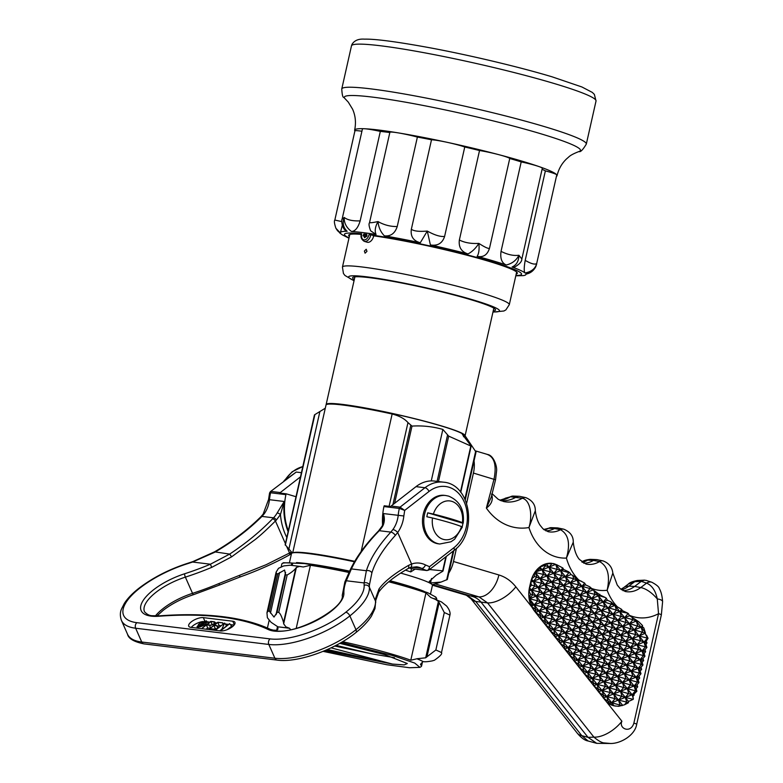<?xml version="1.0" encoding="UTF-8"?>
<svg xmlns="http://www.w3.org/2000/svg" width="783" height="783" viewBox="0 0 783 783"><rect width="100%" height="100%" fill="white"/><g stroke="black" fill="none" stroke-linecap="round" stroke-linejoin="round"><path stroke-width="1.17" d="M515.811 275.802L522.985 275.645A95.086 7.791 -167.3 0 0 525.922 274.451A95.086 7.791 -167.3 0 0 525.902 274.06C531.911 272.67 535.513 269.146 536.698 263.489C534.985 264.86 531.158 263.822 525.197 260.357C523.954 267.463 523.905 271.681 525.041 272.993C531.54 271.701 535.425 268.53 536.698 263.489L556.752 174.952A19.448 1.595 -167.3 0 0 556.684 174.766A19.448 1.595 -167.3 0 0 545.369 170.88L525.197 260.357M525.041 272.993A95.086 7.791 -167.3 0 0 512.092 267.003L514.548 267.072C519.432 264.311 521.87 261.62 521.85 259.007L518.914 255.268C516.389 260.308 512.18 263.548 506.298 264.997A95.086 7.791 -167.3 0 0 477.131 256.354C483.375 257.627 487.525 254.837 489.571 247.976L489.453 248.309C488.289 248.828 484.765 247.193 478.863 243.396C475.702 248.368 472.071 251.872 467.96 253.927A95.086 7.791 -167.3 0 0 430.396 244.942L427.293 231.063L420.295 242.75A95.086 7.791 -167.3 0 0 384.394 235.84C380.685 232.091 378.561 227.334 378.013 221.569C375.155 226.776 374.509 231.083 376.075 234.469A95.086 7.791 -167.3 0 0 351.459 231.474C346.409 227.657 343.991 222.989 344.226 217.449C342.23 222.91 343.208 227.53 347.153 231.298A95.086 7.791 -167.3 0 0 340.399 232.639A95.086 7.791 -167.3 0 0 340.419 233.031L335.927 228.303L337.502 230.691L341.28 234.088A95.086 7.791 -167.3 0 0 342.543 234.978A95.086 7.791 -167.3 0 0 342.7 235.076M354.905 130.996A103.738 8.496 12.7 0 1 354.64 130.135A103.738 8.496 12.7 0 1 364.222 128.735A103.738 8.496 12.7 0 1 398.009 132.846A103.738 8.496 12.7 0 1 447.289 142.349A103.738 8.496 12.7 0 1 498.859 154.682A103.738 8.496 12.7 0 1 538.9 166.544A19.448 1.595 12.7 0 1 542.237 168.091A19.448 1.595 12.7 0 1 542.306 168.276L521.85 259.007M556.419 176.41A103.738 8.496 -167.3 0 0 557.026 175.744A103.738 8.496 -167.3 0 0 556.684 174.766A103.738 8.496 -167.3 0 0 538.9 166.544A19.448 1.595 -167.3 0 0 521.204 161.895A95.086 7.791 -167.3 0 0 509.743 158.499L489.571 247.976M512.092 267.003C516.486 265.046 518.757 261.131 518.914 255.268C513.56 255.963 507.609 254.671 501.042 251.372L521.204 161.895M349.345 236.476A86.443 7.086 12.7 0 1 348.954 236.075A86.443 7.086 12.7 0 1 348.67 235.262A86.443 7.086 12.7 0 1 361.247 234.391M373.031 235.742A86.443 7.086 12.7 0 1 461.735 253.868A86.443 7.086 12.7 0 1 517.044 272.455A86.443 7.086 12.7 0 1 517.328 273.267A86.443 7.086 12.7 0 1 516.193 274.07M509.743 158.499A19.448 1.595 -167.3 0 0 509.704 158.45A19.448 1.595 -167.3 0 0 498.859 154.682A19.448 1.595 12.7 0 0 479.529 150.522A95.086 7.791 -167.3 0 0 464.759 146.989L444.597 236.466C440.232 236.867 434.467 235.066 427.293 231.063C419.179 231.758 413.864 231.161 411.339 229.262L431.502 139.785A95.086 7.791 -167.3 0 0 417.388 137.064L397.226 226.541C390.511 226.659 384.101 225.005 378.013 221.569C371.514 222.94 368.783 223.106 369.83 222.059M477.131 256.354C478.883 253.672 479.46 249.356 478.863 243.396C471.18 243.846 464.671 242.72 459.357 239.999L479.529 150.522M335.927 228.303L335.917 228.284C334.37 223.674 333.998 220.923 334.83 220.052L334.83 220.043M545.369 170.88A95.086 7.791 -167.3 0 0 542.071 169.285M536.668 264.086L535.748 266.778C533.497 270.918 530.228 273.365 525.941 274.119L525.902 274.06M340.399 232.639L342.288 225.308M341.789 221.609L334.83 220.052L354.914 130.918A19.448 1.595 -167.3 0 1 361.912 131.25M347.153 231.298L346.135 230.956C341.045 227.726 341.603 218.663 342.083 219.26L362.421 128.999A19.448 1.595 12.7 0 1 364.222 128.735A19.448 1.595 -167.3 0 1 380.323 131.397L360.16 220.875C352.771 221.149 347.466 220.013 344.226 217.449L342.083 219.26M351.459 231.474C355.149 231.347 358.046 227.814 360.16 220.875M376.075 234.469L370.653 230.819C369.018 226.473 368.627 223.83 369.478 222.871L389.875 132.337A19.448 1.595 12.7 0 1 398.009 132.846A19.448 1.595 -167.3 0 1 417.388 137.064M389.826 132.552A95.086 7.791 -167.3 0 0 380.323 131.397M384.394 235.84C390.678 236.505 394.955 233.412 397.226 226.541M420.295 242.75C413.365 240.88 410.38 236.388 411.339 229.262M430.396 244.942C437.609 246.126 442.346 243.307 444.597 236.466M467.96 253.927C461.353 251.813 458.486 247.164 459.357 239.999M506.298 264.997C501.815 263.098 500.063 258.556 501.042 251.372M431.502 139.785A19.448 1.595 12.7 0 1 447.289 142.349A19.448 1.595 -167.3 0 1 464.759 146.989M326.168 404.782A71.204 5.833 12.7 0 1 326.149 404.488A71.204 5.833 12.7 0 1 366.924 408.276A71.204 5.833 12.7 0 1 440.418 425.6A71.204 5.833 12.7 0 1 465.082 435.798A71.204 5.833 12.7 0 1 465.024 435.945M364.389 251.069L366.229 249.268L366.953 251.382L365.074 253.173L364.389 251.069M354.298 279.59A73.259 6 12.7 0 1 352.604 277.759A73.259 6 12.7 0 1 394.554 281.655A73.259 6 12.7 0 1 470.172 299.478A73.259 6 12.7 0 1 495.541 309.97A73.259 6 12.7 0 1 493.231 310.9M493.681 308.874A73.259 6 -167.3 0 0 494.69 308.717M353.916 276.986A73.259 6 -167.3 0 0 354.758 277.564M361.364 233.794L361.364 233.755C360.366 236.887 361.335 239.412 364.271 241.36L367.188 242.231A7.135 4.483 -73.5 0 0 373.697 235.937A7.135 4.483 -73.5 0 0 373.716 235.83M363.831 234.058L363.077 235.928L363.987 236.045L364.516 237.748L366.963 236.084L366.806 234.743M365.955 236.28L366.747 234.92M288.124 531.686A52.872 40.892 -83.1 0 1 284.239 501.492L280.441 514.558A2.603 0.793 -150.2 0 0 277.202 512.904A24.42 18.89 -83.1 0 1 273.541 517.827A2.603 1.155 43.9 0 1 276.389 520.01L280.441 514.558A55.485 42.908 -83.1 0 0 285.472 534.681A55.485 42.908 -83.1 0 0 286.813 537.51M190.866 627.349A9.151 3.533 156.2 0 1 188.742 626.214A9.151 3.533 156.2 0 1 191.346 621.79A9.151 3.533 156.2 0 1 203.345 617.63L232.805 621.222A9.151 3.533 156.2 0 1 234.949 622.407A9.151 3.533 156.2 0 1 230.28 628.152A9.151 3.533 156.2 0 1 220.326 630.941L190.866 627.349M191.267 627.398A9.073 3.504 156.2 0 1 193.098 625.646A9.073 3.504 156.2 0 1 202.963 621.536M301.426 472.687L296.238 472.061L286.705 478.942M202.601 628.778L202.464 627.868L210.784 621.389L214.16 621.8A3.289 1.272 156.2 0 1 214.875 622.142A3.289 1.272 156.2 0 1 213.984 623.797A3.289 1.272 156.2 0 1 209.678 625.294L206.458 624.903L202.631 627.888L202.983 628.827M206.321 620.841C207.524 623.493 204.754 625.656 197.991 627.32L197.042 626.684L206.321 620.841L208.904 623.748M198.168 627.183C197.062 624.658 199.714 622.593 206.135 620.988L207.035 621.585L198.168 627.183L197.385 626.801M200.546 626.811L205.166 624.286M410.38 567.518L407.943 568.644C393.604 577.042 383.846 584.911 378.659 592.242L375.771 600.346A4.042 3.651 -176.9 0 0 375.478 598.809L378.992 588.992C384.218 581.652 394.074 573.773 408.56 565.375L411.594 564.014A4.042 2.388 70.8 0 1 410.38 567.518L416.546 566.823A24.42 18.89 96.9 0 1 421.587 568.38A52.872 40.892 96.9 0 0 426.676 570.494C428.242 570.435 429.192 569.172 429.524 566.686L428.937 569.975L453.807 550.606C477.894 533.84 471.229 484.1 443.423 482.171A37.388 28.922 96.9 0 0 424.983 487.731L400.054 507.149L404.684 510.399L399.291 508.431A52.872 40.892 96.9 0 0 398.195 515.371A24.42 18.89 -83.1 0 1 392.909 529.533L390.815 532.107C378.385 545.643 370.242 558.524 366.375 570.738L364.144 582.934A111.891 43.251 -23.8 0 0 364.154 585.322A65.155 25.183 156.2 0 1 345.763 612.247A57.012 22.032 156.2 0 1 344.833 612.981A57.012 22.032 156.2 0 1 270.066 638.899L136.898 622.681A57.012 22.032 156.2 0 1 140.871 587.299A65.155 25.183 156.2 0 1 187.264 563.78A111.891 43.251 -23.8 0 0 192.579 562.037L214.689 552.269C232.698 541.777 248.456 529.827 261.972 516.418L264.165 513.863A24.42 18.89 96.9 0 0 269.45 499.691L284.239 501.492L277.202 512.904M218.839 583.589A130.242 50.337 156.2 0 1 192.53 593.338A2.603 0.626 72.2 0 0 193.558 594.659L219.553 585.018L218.839 583.589L266.142 564.709L289.553 552.994L286.813 546.798M285.433 543.656L275.43 520.998C266.983 529.435 260.201 535.65 255.072 539.644L231.592 556.85L211.684 567.381A130.242 50.337 156.2 0 1 185.375 577.13L192.53 593.338A40.696 15.729 -23.8 0 0 163.295 608.411A40.696 15.729 -23.8 0 0 155.386 615.947M371.886 572.892L369.4 585.018A4.042 3.651 -176.9 0 0 364.144 582.934L346.301 580.761L351.391 568.918C357.136 556.801 366.101 544.391 378.297 531.696A2.603 1.155 -136.1 0 0 377.631 531.863C365.279 544.723 356.148 557.359 350.246 569.779A2.603 1.909 25.2 0 1 351.391 568.918L366.375 570.738A4.042 3.191 -162.8 0 1 371.886 572.892C375.311 561.48 383.132 548.981 395.337 535.406L397.686 532.489A4.042 1.488 -144.1 0 0 392.909 529.533M378.659 592.242A4.042 3.572 -144.8 0 0 378.992 588.992M231.592 556.85L229.673 554.09L210.421 564.21A127.629 49.329 156.2 0 1 184.631 573.773A2.603 0.626 72.2 0 0 185.375 577.13A40.696 15.729 -23.8 0 0 144.512 611.758C147.008 614.469 149.68 615.8 152.519 615.741L159.761 615.83A2.603 1.625 85.7 0 0 158.988 616.231A347.407 134.275 156.2 0 1 221.168 617.024A347.407 134.275 156.2 0 1 268.285 629.542A43.3 16.737 -23.8 0 0 274.158 631.098A43.3 16.737 -23.8 0 0 318.622 619.402A43.3 16.737 -23.8 0 0 343.894 593.162A127.629 49.329 156.2 0 1 346.301 580.761A2.603 2.241 21.4 0 0 344.853 582.004L350.246 569.779M214.542 551.839L229.673 554.09C246.019 543.265 260.318 531.51 272.582 518.826L273.541 517.827L261.972 516.418A4.042 1.674 -134.9 0 0 261.003 516.623C247.751 529.768 232.267 541.513 214.542 551.839L192.784 561.626A4.042 0.832 71.2 0 0 192.579 562.037L210.421 564.21L211.684 567.381M193.46 562.145A4.042 0.832 71.2 0 0 192.784 561.626L187.558 563.339A4.042 1.018 72.4 0 0 187.264 563.78M288.33 530.796A52.872 40.892 -83.1 0 1 285.912 494.631A2.016 1.566 -83.1 0 1 286.235 493.828L279.844 493.055A2.016 1.566 96.9 0 1 280.285 492.566L300.486 476.837M296.238 472.061L270.399 491.646L296.238 472.061M280.285 492.566L271.31 491.47A2.016 1.566 96.9 0 0 270.556 492.761L269.587 492.938L268.549 499.564L269.45 499.691A52.872 40.892 96.9 0 1 270.556 492.761L285.912 494.631M268.549 499.564L263.137 514.128A4.042 1.488 35.9 0 1 264.165 513.863M383.924 506.562A2.016 1.566 -83.1 0 1 384.247 505.769L390.639 506.542A2.016 1.566 -83.1 0 1 391.079 506.053L400.054 507.149A2.016 1.566 96.9 0 0 399.291 508.431L383.924 506.562A52.872 40.892 96.9 0 0 382.603 525.276M409.352 567.929A52.872 40.892 96.9 0 0 411.31 568.624A2.016 1.566 96.9 0 0 411.76 568.683M383.435 514.118L383.523 514.049C384.805 518.199 384.6 522.104 382.916 525.775A2.603 0.793 -150.2 0 0 382.261 525.931L383.601 520.284L383.523 514.049M207.573 621.839L209.854 622.113M215.325 622.779L216.94 622.974M225.298 623.992L228.616 624.403M230.456 624.619L234.117 625.069M296.003 496.725L286.235 493.828M391.079 506.053L416.008 486.644A37.388 28.922 -83.1 0 1 434.457 481.075L443.423 482.171M221.52 629.483L219.749 630.873M227.266 629.62L231.69 626.175L229.556 623.669L221.53 629.914L224.623 623.072L226.424 625.539L226.023 626.42M217.106 628.769L215.159 628.524L214.356 629.15M220.982 625.744L219.044 625.509L217.86 622.407L222.705 622.837L223.468 623.806M217.713 626.537L219.044 625.509M210.108 628.299L207.642 627.995L206.086 629.209M221.393 630.99L224.31 623.297L216.284 629.552L216.646 630.491M229.722 623.689L221.403 630.168L221.706 630.981M216.265 630.442L216.118 629.532L224.623 623.072M217.86 622.407L214.16 625.294L216.999 625.637L218.574 627.623M222.989 624.178L222.529 622.974M209.697 629.649L209.55 628.729L217.87 622.25L222.705 622.837M214.748 630.266L214.385 629.317L209.55 628.729M215.159 628.524L213.974 625.431L209.893 628.612L214.562 629.18L215.491 630.354M217.762 628.25L216.822 625.774L213.974 625.431M207.642 627.995L206.458 624.903M213.974 621.947A3.015 1.165 156.2 0 1 214.699 622.416A3.015 1.165 156.2 0 1 213.054 624.276A3.015 1.165 156.2 0 1 209.864 625.147L206.643 624.756L210.754 621.555L213.974 621.947L214.336 623.297M210.754 621.555L212.222 624.687M354.728 561.333A71.224 5.833 -167.3 0 0 308.972 553.18A71.224 5.833 -167.3 0 0 293.018 552.808M292.323 552.974L285.482 545.046M465.288 499.779L476.025 452.104L465.415 436.297L463.575 434.624A70.196 5.755 -167.3 0 0 439.782 425.521A70.196 5.755 -167.3 0 0 371.856 409.303A70.196 5.755 -167.3 0 0 328.018 404.067L326.893 404.41A71.224 5.833 -167.3 0 0 326.002 405.065L292.695 552.876M314.776 415.088L285.315 545.144M325.297 408.197L314.707 414.716M431.257 480.919L442.855 429.417C432.774 426.559 422.487 425.453 412.005 426.099L407.972 422.585C404.596 418.729 399.32 415.871 392.146 414.001A71.224 5.833 -167.3 0 0 326.893 404.41M453.837 550.586L447.318 579.498L441.103 582.053L430.533 582.953L429.231 581.456L436.258 575.143L442.728 571.296M445.85 556.801L442.689 570.827L429.505 569.535M415.117 569.114L410.742 571.913L405.408 570.132M410.742 571.913L411.476 568.664M460.473 491.93L470.818 446.026L448.698 436.131L438.46 481.565M465.415 436.297L462.371 434.408L471.004 445.84M442.855 429.417L448.698 436.131M436.092 543.333A24.42 18.89 -83.1 0 1 422.928 515.743A24.42 18.89 -83.1 0 1 444.401 495.355L445.703 495.512A24.42 18.89 -83.1 0 0 424.229 515.899A24.42 18.89 -83.1 0 0 437.403 543.49A24.42 18.89 -83.1 0 0 439.801 543.989L438.5 543.833A24.42 18.89 -83.1 0 1 436.092 543.333M433.4 514.069A19.536 15.112 -83.1 0 1 451.722 501.326A19.536 15.112 -83.1 0 1 462.381 522.653L462.919 523.259L462.381 522.653A48.8 4.003 -167.3 0 0 433.4 514.069L427.743 512.836A23.676 18.312 96.9 0 0 426.852 516.76L432.51 517.994A48.8 4.003 12.7 0 1 461.49 526.577A19.536 15.112 -83.1 0 1 443.168 539.321A19.536 15.112 -83.1 0 1 432.51 517.994M462.127 526.881A23.676 18.312 96.9 0 0 462.919 523.259L427.743 512.836M462.039 527.184L461.49 526.577M291.325 565.326L291.844 563.016A79.367 6.499 -167.3 0 0 282.232 563.476A79.367 6.499 -167.3 0 0 281.86 563.936L281.234 566.686M272.415 630.129A79.367 6.499 12.7 0 1 276.673 630.315L277.495 626.654M341.212 642.51L393.183 655.684L414.736 663.074L419.933 667.361L409.558 667.742L386.871 664.738L323.085 651.358M419.933 667.361L421.156 666.597A79.367 6.499 -167.3 0 0 421.538 666.137A79.367 6.499 -167.3 0 0 420.569 664.738L420.5 664.444M420.745 663.964L423.026 661.596A82.44 6.753 -167.3 0 0 416.918 658.777L410.791 660.216A79.367 6.499 -167.3 0 0 394.055 654.764A79.367 6.499 -167.3 0 0 342.611 641.688M436.845 600.277L435.74 597.439A79.367 6.499 12.7 0 1 436.552 598.251L435.808 597.077L427.782 592.741L408.814 586.428L389.552 581.094M388.701 581.798A79.367 6.499 12.7 0 1 409.215 587.465A79.367 6.499 12.7 0 1 425.952 592.917L430.738 597.458L441.406 601.892L446.623 606.042C449.471 609.712 450.558 612.756 449.912 615.164L441.475 652.621A99.715 8.173 -167.3 0 0 435.847 650.017L426.941 656.8L439.155 602.587L444.294 612.57A99.715 8.173 12.7 0 1 449.912 615.164L441.475 652.621C442.483 653.707 440.134 656.252 434.408 660.245L432.314 660.872C427.851 661.743 424.758 661.978 423.035 661.566L423.035 661.566A82.44 6.753 -167.3 0 0 416.928 658.738L425.688 657.808L426.941 656.8M436.552 598.251A79.367 6.499 12.7 0 1 436.699 598.829L436.552 599.514M301.083 566.54L290.19 565.209L283.789 565.913L278.523 568.301L276.135 572.089L276.497 573.685A99.715 8.173 -167.3 0 1 277.867 573.831L284.591 570.053L285.541 574.761A99.715 8.173 -167.3 0 1 287.175 574.986C291.002 572.804 293.87 570.572 295.778 568.292L296.375 567.44L299.517 566.412L303.315 566.98L310.42 565.277A79.367 6.499 12.7 0 1 348.983 572.481M290.65 629.649L289.504 628.26A82.44 6.753 -167.3 0 0 277.906 626.85L271.075 622.299L267.385 617.738L266.954 612.786L268.05 611.131A99.715 8.173 12.7 0 1 269.43 611.278L274.001 617.073L276.203 613.794L285.56 572.422M296.375 567.44L283.661 623.836L285.893 626.87L289.504 628.26M425.688 657.808L438.402 601.413L434.193 598.525M339.802 643.313L384.864 654.676L407.297 663.524L404.224 664.894L392.449 664.072L324.828 650.634M331.043 647.844L392.449 664.072L326.619 649.87M394.436 657.681L371.739 653.854L334.703 646.044M336.024 645.358L371.739 653.854M289.495 628.299A82.44 6.753 -167.3 0 0 277.896 626.88L277.936 629.18L276.673 630.315M349.375 571.629L304.567 563.554L283.417 562.732L282.232 563.476M291.844 563.016L292.627 563.966L291.853 565.385M438.402 601.413L439.155 602.587M283.661 623.836L283.554 622.495C281.772 616.573 280.157 613.216 278.728 612.433A99.715 8.173 12.7 0 0 277.094 612.218L276.037 614.684M392.449 664.072L327.392 649.528M362.793 648.696L344.872 644.438M424.043 591.331A72.242 5.921 -167.3 0 0 405.173 584.96A72.242 5.921 -167.3 0 0 390.012 580.722M349.6 571.15A72.242 5.921 -167.3 0 0 296.503 562.595M430.513 593.876L432.431 585.381A72.242 5.921 -167.3 0 0 407.414 575.035A72.242 5.921 -167.3 0 0 400.661 573.087M354.464 561.793A72.242 5.921 -167.3 0 0 291.482 553.62L289.573 562.106M529.249 598.711L532.009 603.947L531.305 606.052A24.42 18.89 -83.1 0 1 529.151 598.887A24.42 18.89 -83.1 0 1 529.073 598.359A24.42 18.89 -83.1 0 1 528.946 590.969A24.42 18.89 -83.1 0 1 529.474 587.593A24.42 18.89 -83.1 0 1 529.553 587.221L530.688 582.19A24.42 18.89 -83.1 0 1 531.588 578.989A24.42 18.89 -83.1 0 1 534.583 572.764A24.42 18.89 -83.1 0 1 535.043 572.079A24.42 18.89 -83.1 0 1 539.879 566.921A24.42 18.89 -83.1 0 1 546.27 563.731A24.42 18.89 -83.1 0 1 551.849 563.349L555.91 564.445M435.094 583.883L479 596.9L487.555 602.9L593.915 737.126C598.496 740.972 602.029 742.92 604.505 742.95L610.574 743.488C620.625 743.644 634.925 735.384 636.696 724.295L636.696 724.295A8.153 0.666 -167.3 0 0 633.868 723.12L658.542 613.696L657.27 598.926C655.596 590.774 652.043 585.498 646.592 583.11L640.739 587.563A29.02 22.443 -83.1 0 1 625.226 591.488L620.146 588.601L617.229 585.018L612.835 573.078L607.138 590.265C610.3 575.642 607.765 566.07 599.524 561.568A29.02 22.443 -83.1 0 1 586.075 564.083L579.43 559.483C578.872 558.71 574.839 554.834 573.254 542.237L566.422 558.083C570.513 543.764 568.546 534.309 560.53 529.709A29.02 22.443 -83.1 0 1 548.051 531.667L542.952 528.76L540.113 525.295C537.667 521.644 536.061 516.8 535.318 510.751L528.956 527.536C532.665 515.713 530.502 500.151 522.32 498.233A41.196 31.858 -83.1 0 1 503.675 501.541L498.233 499.309L492.125 493.711M432.519 584.666L472.961 596.656A24.42 18.89 -83.1 0 1 481.349 602.538L588.023 737.351L596.754 743.351L610.564 743.488M646.357 580.448L644.448 580.154L641.287 581.358L646.592 583.11A8.143 6.587 108.3 0 1 651.691 582.209A8.143 6.587 108.3 0 1 651.847 582.258C656.555 584.803 659.051 586.927 659.345 588.62C661.146 591.645 662.222 596.01 662.594 601.736A8.143 3.201 178 0 0 657.27 598.926A24.42 12.371 -127.3 0 0 640.739 587.563L634.631 586.428L641.287 581.358L634.739 581.671L628.23 584.138C629.552 582.591 632.664 581.368 637.587 580.477A8.143 5.892 87.3 0 0 634.739 581.671L628.886 586.124A24.42 12.371 -127.3 0 0 623.806 587.504L628.23 584.138M474.038 460.923A24.42 15.347 106.5 0 1 473.431 473.069L466.629 503.234M491.548 494.073C493.388 499.583 491.665 504.252 486.36 508.079L494.024 479.176C496.755 465.161 494.386 456.871 486.938 454.326M473.431 473.069L495.541 479.803L496.598 470.935C497.156 465.826 493.378 455.305 487.633 454.492L475.712 450.959M456.479 548.286L453.494 561.509A24.42 15.347 106.5 0 1 448.747 573.156M535.513 609.536L531.305 606.052A24.42 18.89 96.9 0 0 531.755 606.942L534.016 610.476L535.562 610.671L535.543 612.404L534.016 610.476M576.856 732.634A24.175 12.166 -38.4 0 0 576.895 732.692A24.175 12.166 -38.4 0 0 577.022 732.878A24.175 12.166 -38.4 0 0 581.769 735.648L475.702 601.461L487.555 602.9A24.42 12.293 -38.4 0 0 515.84 586.839L531.755 606.942M582.415 562.38A29.02 22.443 96.9 0 0 587.671 560.119L581.769 561.881M544.391 529.964A29.02 22.443 96.9 0 0 548.677 528.261L543.754 529.474M500.2 500.376A41.196 31.858 96.9 0 0 510.467 496.784L499.867 500.22M577.903 579.117A53.401 41.303 -83.1 0 1 566.422 558.083A53.401 41.303 -83.1 0 1 528.956 527.536A65.576 50.719 -83.1 0 1 486.36 508.079L491.352 496.892L495.541 479.803M577.981 579.166L577.12 580.183L573.753 578.754L572.706 575.407L577.981 579.166L578.285 579.733L577.12 580.183L581.965 586.291L592.574 589.305L589.775 586.819L590.245 588.317L586.8 592.408L592.946 590.01L592.574 589.305M572.706 575.407L570.944 574.585L570.2 573.176L568.918 572.637L568.654 571.805L570.2 573.176M563.613 569.447L560.628 570.611L562.84 567.988L563.613 569.447L568.654 571.805M562.84 567.988L556.693 564.719M536.277 571.375L535.347 572.471L536.815 577.159L534.368 576.552L534.583 572.764L539.751 568.791L539.879 566.921L544.665 565.492L546.27 563.731L553.591 563.564L555.861 564.416M534.368 576.552L531.588 578.989L533.37 581.24L530.659 582.298L532.058 580.683L531.588 578.989M530.659 582.298L531.549 585.126L529.474 587.593L531.393 590.01L528.946 590.969L530.091 589.462L529.474 587.593M529.073 598.359L530.561 594.14L532.861 594.698L529.416 598.789L536.228 596.127L532.861 594.698L531.393 590.01L530.091 589.462M528.946 590.969L530.561 594.14M588.131 741.002L581.769 735.648L588.023 737.351L593.915 737.126A24.175 12.166 -38.4 0 0 621.908 721.231L535.543 612.404L540.211 615.614M501.14 500.777A40.696 31.477 96.9 0 0 501.825 500.817A40.696 31.477 96.9 0 0 516.251 497.058A8.143 6.293 -83.1 0 1 519.139 496.305A8.143 6.293 -83.1 0 1 519.932 496.402L525.775 497.616A7.644 5.912 96.9 0 0 525.775 497.616A7.644 5.912 96.9 0 0 522.32 498.233L510.467 496.784A7.644 5.912 -83.1 0 1 513.159 496.079A7.644 5.912 -83.1 0 1 513.178 496.079L505.104 498.272M583.756 563.231A28.521 22.061 96.9 0 0 593.445 560.403L587.671 560.119A7.644 5.912 -83.1 0 1 590.451 559.365A7.644 5.912 -83.1 0 1 590.46 559.365L596.421 559.6A8.143 6.293 -83.1 0 1 597.223 559.688L603.067 560.902A7.644 5.912 96.9 0 0 599.524 561.568L593.445 560.403A8.143 6.293 -83.1 0 1 596.421 559.6M545.741 530.815A28.521 22.061 96.9 0 0 554.472 528.535L548.677 528.261A7.644 5.912 -83.1 0 1 551.183 527.654A7.644 5.912 -83.1 0 1 551.212 527.654L557.173 527.879A8.143 6.293 -83.1 0 1 557.976 527.977L563.809 529.191A7.644 5.912 96.9 0 0 563.809 529.191A7.644 5.912 96.9 0 0 560.53 529.709L554.472 528.535A8.143 6.293 -83.1 0 1 557.173 527.879M578.285 579.733L584.666 583.09L585.615 584.872L589.775 586.819M574.879 577.345L577.12 580.183L570.308 582.836L578.598 584.862L577.12 580.183L581.563 581.27M546.27 563.731L548.981 567.156L568.918 572.637L565.473 576.719L575.143 588.953L578.598 584.862L581.965 586.291L586.8 592.408L595.09 594.434L593.827 590.421L592.946 590.01M555.685 564.357L548.981 567.156L552.054 563.506M544.665 565.492L545.614 565.727L545.408 565.081M539.879 566.921L542.159 569.809L545.614 565.727L548.981 567.156L553.816 573.264L565.473 576.719L570.944 574.585M535.043 572.079L542.159 569.809L539.751 568.791M534.583 572.764L535.073 572.353M531.549 585.126L534.838 585.929L533.37 581.24L538.205 587.358L541.65 583.266L533.37 581.24L540.182 578.588L536.815 577.159L533.37 581.24L532.058 580.683M529.151 598.887L529.651 599.543M532.009 603.947L534.251 604.897L529.416 598.789L537.696 600.815L536.228 596.127L531.393 590.01L539.673 592.046L538.205 587.358L531.393 590.01L534.838 585.929L538.205 587.358L545.027 584.695L535.347 572.471L543.637 574.497L542.159 569.809L548.981 567.156L550.449 571.835L553.816 573.264L557.261 569.182L555.793 564.494L565.473 576.719L566.941 581.407L570.308 582.836L571.776 587.524L586.8 592.408L591.635 598.525L595.09 594.434L605.455 597.576L607.608 600.297L610.897 601.833L614.949 605.435L621.633 609.36L622.279 610.574L627.966 613.246L629.61 615.722L638.674 621.702L642.54 625.539L642.393 626.733L643.802 627.888L645.466 633.144L639.134 636.002L643.969 642.119L647.012 642.863L645.946 644.615L643.969 642.119L646.161 641.267L647.012 642.863M535.621 609.712L535.562 610.671M604.574 699.65L605.905 699.816L603.272 697.996L603.448 695.187L601.98 690.498L598.437 691.888L598.466 689.246L593.592 685.771L593.436 682.874L588.757 679.654L588.796 677.011L583.922 673.546L583.756 670.649L579.077 667.429L578.921 664.532L574.242 661.312L574.428 658.503L572.95 653.815L569.407 655.205L569.447 652.562L564.563 649.087L564.602 646.445L559.728 642.97L559.561 640.073L554.893 636.853L554.932 634.21L550.048 630.746L550.087 628.103L545.213 624.628L545.056 621.731L540.378 618.511L540.417 615.869M574.076 658.415L569.407 655.195M603.106 695.098L598.427 691.888M607.363 702.517A24.42 18.89 96.9 0 0 609.057 703.741L608.234 701.372L605.905 699.816M615.614 706.06A24.42 18.89 -83.1 0 1 615.369 706.031A24.42 18.89 -83.1 0 1 614.107 705.826A24.42 18.89 -83.1 0 1 609.057 703.741L611.66 702.733L608.234 701.372M621.908 721.231C618.413 728.523 630.667 734.014 633.868 723.12M585.615 584.872L581.965 586.291L583.433 590.979L579.988 595.07L586.8 592.408L588.268 597.096L591.635 598.525L598.457 595.863L603.292 601.98L607.608 600.297M584.666 583.09L581.965 586.291L575.143 588.953L579.988 595.07L588.268 597.096L584.823 601.178L591.635 598.525L599.925 600.551L614.949 605.435L619.784 611.552L622.279 610.574M593.827 590.421L600.277 595.149L605.455 597.576M531.305 606.052L541.063 602.244L536.228 596.127L543.05 593.475L538.205 587.358L546.495 589.384L545.027 584.695L541.65 583.266L540.182 578.588L543.637 574.497L547.004 575.926L560.628 570.611L562.106 575.299L558.651 579.381L565.473 576.719L573.753 578.754L570.308 582.836L563.496 585.498L571.776 587.524L568.331 591.605L575.143 588.953L576.611 593.641L579.988 595.07L584.823 601.178L593.103 603.204L591.635 598.525L596.48 604.633L603.292 601.98L608.127 608.097L614.949 605.435L616.417 610.123L619.784 611.552L627.966 613.246M540.378 618.511L543.931 617.131L540.564 615.702L539.086 611.014L535.719 609.585L534.251 604.897L537.696 600.815L541.063 602.244L544.518 598.153L536.228 596.127L539.673 592.046L543.05 593.475L546.495 589.384L549.862 590.813L545.027 584.695L548.472 580.614L547.004 575.926L542.159 569.809L550.449 571.835L547.004 575.926L566.941 581.407L563.496 585.498L568.331 591.605L576.611 593.641L573.166 597.723L579.988 595.07L581.456 599.749L584.823 601.178L589.658 607.295L593.103 603.204L616.417 610.123L612.972 614.205L619.784 611.552L624.619 617.66L629.61 615.722M545.213 624.628L548.766 623.248L545.399 621.819L543.931 617.131L539.086 611.014L535.543 612.404M549.891 627.849L548.766 623.248L543.931 617.131L547.376 613.04L539.086 611.014L534.251 604.897L542.541 606.933L541.063 602.244L547.885 599.582L544.518 598.153L543.05 593.475L549.862 590.813L553.307 586.721L551.839 582.043L547.004 575.926L540.182 578.588L551.839 582.043L558.651 579.381L563.496 585.498L564.964 590.186L568.331 591.605L573.166 597.723L581.456 599.749L578.011 603.84L584.823 601.178L586.291 605.866L589.658 607.295L596.48 604.633L601.315 610.75L608.127 608.097L612.972 614.205L632.909 619.696L632.018 616.847M550.087 628.103L553.601 629.356L548.766 623.248L552.211 619.157L543.931 617.131L550.743 614.469L547.376 613.04L545.908 608.362L541.063 602.244L549.353 604.27L547.885 599.582L543.05 593.475L551.33 595.501L549.862 590.813L563.496 585.498L560.129 584.069L556.674 588.15L564.964 590.186L561.519 594.268L568.331 591.605L569.799 596.294L573.166 597.723L578.011 603.84L586.291 605.866L582.846 609.957L589.658 607.295L597.948 609.321L612.972 614.205L617.807 620.322L624.619 617.66L629.463 623.777L636.276 621.115L641.111 627.232L643.802 627.888M550.058 630.746L553.601 629.356L557.046 625.274L548.766 623.248L555.578 620.586L552.211 619.157L550.743 614.469L545.908 608.362L549.353 604.27L552.72 605.699L547.885 599.582L551.33 595.501L554.697 596.93L549.862 590.813L569.799 596.294L566.354 600.385L573.166 597.723L574.634 602.411L578.011 603.84L582.846 609.957L591.126 611.983L589.658 607.295L594.503 613.412L601.315 610.75L606.15 616.867L612.972 614.205L614.44 618.893L641.111 627.232L644.722 631.793M554.726 633.956L553.601 629.356L560.422 626.703L557.046 625.274L555.578 620.586L550.743 614.469L554.188 610.388L545.908 608.362L552.72 605.699L556.165 601.608L547.885 599.582L554.697 596.93L558.142 592.839L556.674 588.15L566.354 600.385L574.634 602.411L571.189 606.492L578.011 603.84L579.479 608.528L582.846 609.957L587.681 616.064L591.126 611.983L614.44 618.893L610.994 622.984L617.807 620.322L622.642 626.439L629.463 623.777L634.299 629.894L645.466 633.144M554.932 634.21L558.445 635.473L553.601 629.356L561.891 631.382L560.422 626.703L555.578 620.586L559.033 616.495L550.743 614.469L557.555 611.817L554.188 610.388L552.72 605.699L559.542 603.037L556.165 601.608L554.697 596.93L561.519 594.268L562.987 598.956L566.354 600.385L571.189 606.492L579.479 608.528L576.024 612.609L582.846 609.957L584.314 614.635L587.681 616.064L594.503 613.412L599.338 619.519L606.15 616.867L610.994 622.984L634.299 629.894L639.134 636.002L640.602 640.69L643.969 642.119L647.424 638.037L645.251 633.623M554.893 636.853L558.445 635.473L561.891 631.382L565.257 632.811L560.422 626.703L563.868 622.612L555.578 620.586L562.4 617.924L559.033 616.495L557.555 611.817L552.72 605.699L561.01 607.725L559.542 603.037L554.697 596.93L562.987 598.956L559.542 603.037L566.354 600.385L567.822 605.073L571.189 606.492L576.024 612.609L584.314 614.635L580.869 618.727L557.555 611.817L561.01 607.725L564.377 609.154L559.542 603.037L567.822 605.073L564.377 609.154L571.189 606.492L572.657 611.18L564.377 609.154L557.555 611.817L562.4 617.924L565.845 613.843L564.377 609.154L569.212 615.272L572.657 611.18L576.024 612.609L580.869 618.727L587.681 616.064L610.994 622.984L615.83 629.092L622.642 626.439L632.321 638.664L640.602 640.69L637.156 644.781L643.969 642.119L645.446 646.807L637.156 644.781L641.991 650.888L644.967 649.733L645.613 651.779L644.106 653.56L641.991 650.888L645.613 651.779M559.561 640.073L558.445 635.473L565.257 632.811L568.703 628.729L560.422 626.703L567.235 624.041L563.868 622.612L562.4 617.924L576.024 612.609L577.502 617.298L574.047 621.389L562.4 617.924L567.235 624.041L570.68 619.96L569.212 615.272L574.047 621.389L580.869 618.727L589.149 620.753L587.681 616.064L592.516 622.182L599.338 619.519L604.173 625.637L610.994 622.984L612.463 627.663L627.477 632.547L628.955 637.235L632.321 638.664L637.156 644.781L638.625 649.469L641.991 650.888L645.446 646.807L646.905 647.424L645.946 644.615M559.767 640.328L563.28 641.59L558.445 635.473L566.726 637.499L565.257 632.811L572.07 630.158L568.703 628.729L567.235 624.041L574.047 621.389L575.525 626.067L567.235 624.041L572.07 630.158L575.525 626.067L578.891 627.496L574.047 621.389L582.337 623.415L580.869 618.727L585.704 624.844L582.337 623.415L578.891 627.496L585.704 624.844L589.149 620.753L612.463 627.663L609.008 631.754L615.83 629.092L620.665 635.209L628.955 637.235L625.5 641.326L637.156 644.781L630.344 647.433L638.625 649.469L635.179 653.551L641.991 650.888L643.469 655.577L635.179 653.551L640.014 659.668L642.99 658.503L643.636 660.549L642.129 662.34L640.014 659.668L643.636 660.549M559.728 642.97L563.28 641.59L566.726 637.499L570.093 638.928L565.257 632.811L573.538 634.847L572.07 630.158L578.891 627.496L580.36 632.184L572.07 630.158L576.914 636.276L573.538 634.847L570.093 638.928L576.914 636.276L580.36 632.184L583.726 633.613L578.891 627.496L587.172 629.522L585.704 624.844L592.516 622.182L597.36 628.299L604.173 625.637L609.008 631.754L620.665 635.209L635.179 653.551L636.648 658.239L640.014 659.668L643.469 655.577L644.938 656.203L644.106 653.56M564.406 646.19L563.28 641.59L570.093 638.928L571.561 643.616L563.28 641.59L568.115 647.698L564.602 646.445M564.563 649.087L568.115 647.698L571.561 643.616L574.937 645.045L570.093 638.928L578.383 640.954L576.914 636.276L583.726 633.613L587.172 629.522L590.539 630.951L585.704 624.844L593.994 626.87L609.008 631.754L613.852 637.871L625.5 641.326L626.977 646.004L630.344 647.433L631.812 652.122L635.179 653.551L628.367 656.213L636.648 658.239L633.202 662.32L640.014 659.668L641.483 664.356L633.202 662.32L638.037 668.437L641.013 667.273L641.659 669.328L640.151 671.109L638.037 668.437L641.659 669.328M574.242 661.312L577.795 659.932L572.95 653.815L569.447 652.562M569.241 652.308L568.115 647.698L574.937 645.045L578.383 640.954L581.749 642.383L576.914 636.276L585.195 638.302L583.726 633.613L590.539 630.951L593.994 626.87L592.516 622.182L595.971 618.09L594.503 613.412L597.948 609.321L596.48 604.633L599.925 600.551L598.457 595.863L600.277 595.149M574.282 658.669L577.795 659.932L581.24 655.841L572.95 653.815L568.115 647.698L576.405 649.733L574.937 645.045L581.749 642.383L585.195 638.302L588.562 639.731L583.726 633.613L592.017 635.639L590.539 630.951L597.36 628.299L602.196 634.406L609.008 631.754L610.486 636.442L613.852 637.871L618.687 643.978L626.977 646.004L623.522 650.096L630.344 647.433L633.79 643.352L632.321 638.664L618.687 643.978L623.522 650.096L631.812 652.122L628.367 656.213L633.202 662.32L634.67 667.008L638.037 668.437L641.483 664.356L642.96 664.973L642.129 662.34M578.921 664.532L577.795 659.932L584.607 657.27L581.24 655.841L579.772 651.162L576.405 649.733L572.95 653.815L579.772 651.162L574.937 645.045L583.218 647.071L581.749 642.383L588.562 639.731L592.017 635.639L595.383 637.068L590.539 630.951L598.829 632.977L597.36 628.299L600.806 624.208L599.338 619.519L602.783 615.438L601.315 610.75L604.76 606.668L603.292 601.98L606.492 598.183M579.117 664.787L582.63 666.049L577.795 659.932L586.075 661.958L584.607 657.27L579.772 651.162L583.218 647.071L586.584 648.5L581.749 642.383L590.03 644.409L588.562 639.731L595.383 637.068L598.829 632.977L610.486 636.442L607.031 640.523L618.687 643.978L620.156 648.667L623.522 650.096L628.367 656.213L629.835 660.891L633.202 662.32L626.39 664.982L579.772 651.162L586.584 648.5L590.03 644.409L593.406 645.838L588.562 639.731L596.852 641.757L595.383 637.068L602.196 634.406L607.031 640.523L595.383 637.068L600.218 643.186L596.852 641.757L593.406 645.838L600.218 643.186L603.664 639.094L602.196 634.406L605.641 630.325L604.173 625.637L607.618 621.555L606.15 616.867L609.595 612.776L608.127 608.097L611.582 604.006L610.897 601.833M579.077 667.429L582.63 666.049L586.075 661.958L589.442 663.387L584.607 657.27L588.053 653.188L586.584 648.5L593.406 645.838L594.874 650.526L586.584 648.5L591.429 654.617L594.874 650.526L598.241 651.955L593.406 645.838L601.687 647.864L600.218 643.186L607.031 640.523L611.875 646.641L620.156 648.667L616.71 652.758L623.522 650.096L624.991 654.784L628.367 656.213L621.545 658.865L598.241 651.955L601.687 647.864L605.053 649.293L600.218 643.186L608.508 645.212L607.031 640.523L613.852 637.871L615.321 642.549L611.875 646.641L616.71 652.758L624.991 654.784L621.545 658.865L629.835 660.891L626.39 664.982L621.545 658.865L614.733 661.527L605.053 649.293L608.508 645.212L611.875 646.641L618.687 643.978L622.133 639.897L620.665 635.209L613.852 637.871L617.298 633.78L615.83 629.092L619.275 625.01L617.807 620.322L621.252 616.231L619.784 611.552L621.633 609.36M583.756 670.649L582.63 666.049L589.442 663.387L592.897 659.296L584.607 657.27L611.875 646.641L613.343 651.329L605.053 649.293L606.522 653.981L603.076 658.072L598.241 651.955L599.709 656.643L596.264 660.725L592.897 659.296L591.429 654.617L596.264 660.725L609.898 655.41L613.343 651.329L616.71 652.758L621.545 658.865L623.014 663.553L619.568 667.645L596.264 660.725L589.442 663.387L590.92 668.075L582.63 666.049L587.465 672.157L583.961 670.904M583.922 673.546L587.465 672.157L590.92 668.075L594.287 669.504L589.442 663.387L597.732 665.413L596.264 660.725L601.099 666.842L597.732 665.413L594.287 669.504L601.099 666.842L604.545 662.751L603.076 658.072L607.911 664.18L611.366 660.098L609.898 655.41L616.71 652.758L618.178 657.436L614.733 661.527L601.099 666.842L602.567 671.53L594.287 669.504L587.465 672.157L588.796 677.011M588.757 679.654L592.31 678.274L588.591 676.757M593.592 685.771L597.145 684.391L593.631 683.128M593.436 682.874L592.31 678.274L587.465 672.157L595.755 674.183L594.287 669.504L599.122 675.612L595.755 674.183L592.31 678.274L599.122 675.612L602.567 671.53L605.934 672.959L601.099 666.842L609.389 668.868L607.911 664.18L612.756 670.297L609.389 668.868L605.934 672.959L612.756 670.297L616.201 666.216L614.733 661.527L619.568 667.645L626.39 664.982L634.67 667.008L631.225 671.1L632.693 675.778L629.248 679.869L630.716 684.557L627.271 688.639L628.739 693.327L625.294 697.418L628.504 701.48L628.377 702.791L624.491 704.798L626.762 702.097L628.377 702.791M603.272 698.005L606.825 696.616L601.98 690.498L598.466 689.246M598.271 688.991L597.145 684.391L592.31 678.274L600.59 680.3L599.122 675.612L605.934 672.959L607.412 677.638L599.122 675.612L603.957 681.729L600.59 680.3L597.145 684.391L603.957 681.729L607.412 677.638L610.779 679.067L605.934 672.959L614.224 674.985L612.756 670.297L619.568 667.645L621.036 672.323L612.756 670.297L617.591 676.414L614.224 674.985L610.779 679.067L617.591 676.414L621.036 672.323L624.403 673.752L625.881 678.44L622.426 682.531L623.904 687.21L620.449 691.301L625.294 697.418L626.762 702.097L618.472 700.071L619.94 704.759L618.619 706.325L614.107 705.826L609.057 703.741M603.311 695.353L606.825 696.616L610.27 692.524L601.98 690.498L597.145 684.391L605.425 686.417L603.957 681.729L610.779 679.067L612.247 683.755L603.957 681.729L608.802 687.846L605.425 686.417L601.98 690.498L608.802 687.846L612.247 683.755L615.614 685.184L610.779 679.067L619.059 681.102L617.591 676.414L624.403 673.752L619.568 667.645L627.858 669.671L626.39 664.982L631.225 671.1L624.403 673.752L627.858 669.671L631.225 671.1L636.06 677.207L639.036 676.052L639.682 678.098L638.174 679.879L636.06 677.207L639.682 678.098M612.375 705.023L611.66 702.733L606.825 696.616L608.127 701.265M637.059 684.822L637.705 686.867L636.168 688.619L634.083 685.986L637.059 684.822L639.006 682.522L638.174 679.879M639.036 676.052L640.983 673.752L640.151 671.109M641.013 667.273L642.96 664.973M642.99 658.503L644.938 656.203M644.967 649.733L646.905 647.424M646.513 635.14L648.03 638.292L646.161 641.267M662.594 601.736L661.361 614.861A8.143 0.666 -167.3 0 0 658.542 613.696A53.401 41.303 -83.1 0 1 629.395 615.301M618.619 706.325L624.491 704.798M633.046 695.95L632.106 694.756L634.132 693.963L634.083 695.245L633.046 695.95L633.183 699.346L628.504 701.48M634.132 693.963L636.882 691.232L636.168 688.619M622.916 590.636A28.521 22.061 96.9 0 0 634.631 586.428L628.886 586.124A29.02 22.443 96.9 0 1 621.565 589.785M599.807 594.258L598.457 595.863L594.914 591.39M633.378 698.808L632.106 694.756L635.551 690.665L634.083 685.986L637.705 686.867M648.03 638.292L639.134 636.002L632.321 638.664L635.767 634.582L627.477 632.547L620.665 635.209L624.11 631.118L622.642 626.439L626.087 622.348L624.619 617.66L628.064 613.578L628.592 613.794M642.393 626.733L641.111 627.232L642.579 631.92L639.134 636.002L635.767 634.582L634.299 629.894L627.477 632.547L630.932 628.465L629.463 623.777L632.909 619.696L636.276 621.115L637.744 625.803L634.299 629.894L641.111 627.232L642.54 625.539M638.674 621.702L636.276 621.115L636.941 620.86M636.765 620.537L636.276 621.115L634.984 619.48M614.107 705.826L611.66 702.733L615.105 698.642L606.825 696.616L613.637 693.953L610.27 692.524L608.802 687.846L615.614 685.184L619.059 681.102L622.426 682.531L615.614 685.184L617.082 689.872L608.802 687.846L613.637 693.953L617.082 689.872L620.449 691.301L621.917 695.989L618.472 700.071L611.66 702.733L622.113 705.679M633.183 699.346L625.294 697.418L618.472 700.071L615.105 698.642L613.637 693.953L620.449 691.301L615.614 685.184L627.271 688.639L620.449 691.301L634.083 695.245M539.086 611.014L542.541 606.933L545.908 608.362L539.086 611.014M622.505 705.16L613.637 693.953L625.294 697.418L632.106 694.756L617.591 676.414L629.248 679.869L622.426 682.531L634.083 685.986L627.271 688.639L636.882 691.232M553.816 573.264L558.651 579.381L560.129 584.069L551.839 582.043L556.674 588.15L545.027 584.695L551.839 582.043L555.284 577.952L553.816 573.264M640.983 673.752L639.505 673.126L636.06 677.207L637.528 681.895L634.083 685.986L624.403 673.752L636.06 677.207L629.248 679.869L639.006 682.522M639.505 673.126L631.225 671.1L638.037 668.437L639.505 673.126M368.999 234.675A90.769 7.438 12.7 0 1 462.479 253.672A90.769 7.438 12.7 0 1 521.243 273.365A90.769 7.438 12.7 0 1 515.88 275.499M349.022 237.895A90.769 7.438 12.7 0 1 344.755 235.164A90.769 7.438 12.7 0 1 361.658 233.784A5.824 3.661 106.5 0 0 364.046 239.901A5.824 3.661 106.5 0 0 368.989 234.685M580.056 149.289A121.022 9.915 -167.3 0 0 452.427 111.46A121.022 9.915 -167.3 0 0 344.735 98.355A121.022 9.915 -167.3 0 0 345.225 98.864L343.845 97.405C342.797 97.611 342.102 94.802 341.76 88.988A125.349 10.267 -167.3 0 1 459.993 105.118A125.349 10.267 -167.3 0 1 585.899 142.927A125.349 10.267 -167.3 0 1 586.31 144.101C582.846 149.886 580.389 152.362 578.94 151.54A121.022 9.915 -167.3 0 0 580.056 149.289M351.469 45.894L351.978 44.396C354.366 40.452 358.585 38.7 364.643 39.15C375.39 38.886 397.363 41.802 430.562 47.9C470.612 55.397 519.687 67.074 552.172 76.851L581.877 86.962L592.3 92.404L594.356 94.381L596.029 101.007A125.349 10.267 -167.3 0 0 595.609 99.823A125.349 10.267 -167.3 0 0 469.712 62.023A125.349 10.267 -167.3 0 0 351.469 45.894L341.76 88.988M363.841 234.029A90.769 7.438 12.7 0 1 366.826 234.391M349.805 234.45L342.445 267.091A85.513 7.008 12.7 0 1 391.412 271.632A85.513 7.008 12.7 0 1 479.685 292.441A85.513 7.008 12.7 0 1 509.293 304.685L516.653 272.053M354.063 280.617A77.311 6.333 12.7 0 1 379.892 278.719A77.311 6.333 12.7 0 1 472.717 299.791A77.311 6.333 12.7 0 1 492.996 311.928M364.271 241.36A7.135 4.483 -73.5 0 0 370.78 235.076M363.704 234.371L366.62 235.233M363.028 235.438L365.827 236.27M364.222 236.397L365.309 236.72M375.771 600.346L374.969 608.626L371.485 616.084C367.961 621.594 362.764 627.105 355.874 632.595A4.042 2.104 -128.6 0 0 355.962 629.698L349.874 615.908A61.045 23.598 156.2 0 1 348.875 616.701A61.045 23.598 156.2 0 1 268.814 644.448L135.645 628.23A61.045 23.598 156.2 0 1 121.443 620.449L127.531 634.24A61.045 23.598 156.2 0 0 141.733 642.021L135.645 628.23A4.042 3.122 -83.1 0 1 136.898 622.681M375.771 602.274A4.042 3.69 176.5 0 0 375.488 601.109L369.4 587.319A69.188 26.739 156.2 0 1 349.874 615.908A4.042 2.104 -128.6 0 0 345.763 612.247M159.761 615.83C182.84 614.097 203.737 614.371 222.45 616.632C241.164 618.913 257.137 623.16 270.37 629.375L275.45 630.707C296.307 634.993 345.019 607.892 342.259 595.452A2.603 2.378 -2 0 1 343.894 593.162M270.37 629.375A2.603 2.28 115.3 0 0 268.285 629.542M184.631 573.773A43.3 16.737 -23.8 0 0 144.786 598.232A43.3 16.737 -23.8 0 0 151.236 616.133A43.3 16.737 -23.8 0 0 158.988 616.231M284.826 480.41A37.388 28.922 -83.1 0 1 292.764 471.63A37.388 28.922 -83.1 0 1 302.786 466.619M127.531 634.24C128.481 638.615 133.971 641.825 144.003 643.89A4.042 3.122 -83.1 0 1 141.733 642.021L274.902 658.239L268.814 644.448A4.042 3.122 -83.1 0 1 270.066 638.899M144.003 643.89L277.172 660.108A4.042 3.122 -83.1 0 1 274.902 658.239A61.045 23.598 156.2 0 0 355.962 629.698A69.188 26.739 156.2 0 0 375.488 601.109A107.848 41.685 -23.8 0 1 375.478 598.809M239.755 576.944L239.755 575.348M403.842 515.977L404.684 510.399L429.025 491.45A33.356 25.8 96.9 0 1 464.202 501.874A33.356 25.8 96.9 0 1 453.866 547.738L429.524 566.686L425.453 564.944A28.452 22.012 -83.1 0 0 411.594 564.014L397.686 532.489A28.452 22.012 -83.1 0 0 403.842 515.977L383.406 513.57A52.872 40.892 -83.1 0 0 383.093 523.964M369.4 585.018A107.848 41.685 -23.8 0 0 369.4 587.319A4.042 3.69 176.5 0 0 364.154 585.322M219.553 585.018L239.931 577.022C258.282 570.425 274.696 563.104 289.181 555.069A2.603 1.439 -119.1 0 0 289.553 552.994L290.669 552.367A27.023 20.906 -83.1 0 1 291.472 551.946M272.582 518.826A2.603 1.155 -136.1 0 1 275.43 520.998L276.389 520.01M187.558 563.339C169.617 569.143 153.742 577.198 139.932 587.485A4.042 1.948 52.8 0 1 140.871 587.299M395.337 535.406A4.042 1.899 -137.3 0 0 390.815 532.107L379.246 530.698L378.297 531.696M407.943 568.644A4.042 2.339 -120.1 0 0 408.56 565.375M411.555 567.166L421.587 568.38A4.042 2.457 117.3 0 0 425.453 564.944M290.669 552.367A2.603 1.439 60.9 0 1 290.297 554.442L291.423 553.875M429.025 491.45A4.042 2.026 -127.9 0 0 424.983 487.731L416.008 486.644M453.866 547.738A4.042 2.026 52.1 0 1 453.807 550.606M411.31 568.624L426.676 570.494A2.016 1.566 96.9 0 0 426.901 570.543L428.927 569.985M382.261 525.931L378.59 530.874A2.603 1.155 43.9 0 1 379.246 530.698A24.42 18.89 96.9 0 0 382.916 525.775M232.805 621.222L234.323 624.805M203.345 617.63L204.754 620.968M210.412 628.054L209.678 625.294M412.005 426.099L394.603 503.312M430.533 582.953L431.55 578.441M463.487 436.738L463.879 435.005M446.672 579.909L453.171 551.105M464.916 498.977L475.731 450.988M288.898 549.059L319.816 411.858M361.169 551.467L392.146 414.001M389.102 506.356L407.972 422.585M392.9 504.634L410.713 425.58M437.09 481.398L447.484 435.289M296.219 628.309L310.42 565.277M268.05 611.131L276.497 573.685M410.791 660.216L425.952 592.917M295.778 568.292L283.554 622.495M444.294 612.57L435.847 650.017M287.175 574.986L278.728 612.433M279.619 572.5L270.468 613.099M276.33 613.216L285.237 573.724M285.541 574.761L277.094 612.218M277.867 573.831L269.43 611.278M432.431 585.165L467.148 595.462L479 596.9A24.42 15.347 -73.5 0 0 498.898 574.967L453.494 561.509M432.441 585.204L466.355 595.256A24.42 15.347 -73.5 0 0 467.148 595.462L475.702 601.461A24.42 12.293 -38.4 0 1 471.082 598.868L576.895 732.692M498.898 574.967C505.456 576.944 511.103 580.908 515.84 586.839M578.666 579.909A53.401 41.303 -83.1 0 1 578.02 579.244M591.605 588.444A53.401 41.303 96.9 0 0 607.138 590.265A53.401 41.303 -83.1 0 0 617.366 606.854M342.543 234.978L348.954 238.198M354.64 130.135C356.177 122.696 355.492 115.718 352.585 109.17L348.278 102.123L345.225 98.864M596.029 101.007L586.31 144.101M339.568 232.825L341.329 234.127M578.94 151.54C573.773 153.537 570.396 155.337 568.801 156.923L566.334 159.096C561.705 163.608 558.602 169.157 557.026 175.744M326.149 404.488L354.924 276.83M465.082 435.798L493.848 308.14M342.445 267.091L343.434 273.473L344.931 275.459L354.033 280.774M492.957 312.084L503.919 310.998L505.896 309.872L509.293 304.685M156.943 615.957L163.256 610.27C171.878 603.683 181.979 598.476 193.558 594.659M283.73 481.261L292.128 471.777L302.806 466.551M214.875 622.142L215.981 623.728M355.874 632.595C334.83 649.782 297.648 663.015 277.172 660.108M139.932 587.485C132.993 592.76 127.776 598.075 124.311 603.439L121.482 609.057C120.014 612.384 119.995 616.182 121.443 620.449M342.259 595.452L344.853 582.004M290.297 554.442L289.181 555.069M263.137 514.128L261.003 516.623M378.59 530.874L377.631 531.863M270.409 491.636L269.597 492.938M411.535 568.673L426.901 570.543M197.042 626.684L197.394 628.152M432.236 584.754L440.917 582.112M471.16 446.124L460.756 492.282M446.3 556.459L443.021 571.013M285.149 544.899L314.433 414.97M463.203 523.152C464.593 509.85 459.729 500.836 448.63 496.119L445.703 495.512M462.322 527.086L454.649 539.223L450.959 541.787L439.801 543.989M269.107 620.508L267.414 628.035M276.135 572.089L266.974 612.707M422.438 662.124L421.538 666.137M646.21 580.399L651.847 582.258M466.355 595.256L471.082 598.868M577.022 732.878C581.055 737.752 584.744 740.454 588.082 740.992L596.754 743.351M590.451 559.365C586.927 559.649 584.226 560.403 582.337 561.597M551.183 527.654L543.686 529.504M525.785 497.616C532.234 500.308 535.415 504.692 535.318 510.751L535.318 510.751M563.819 529.191C570.327 531.941 573.469 536.286 573.254 542.237L573.254 542.237M603.067 560.902C608.91 563.124 612.159 567.186 612.835 573.078M513.178 496.079L519.139 496.305M620.919 589.286L623.806 587.504M661.361 614.861L636.696 724.295M615.369 706.031L615.967 706.109M644.448 580.154L637.587 580.477"/></g></svg>
